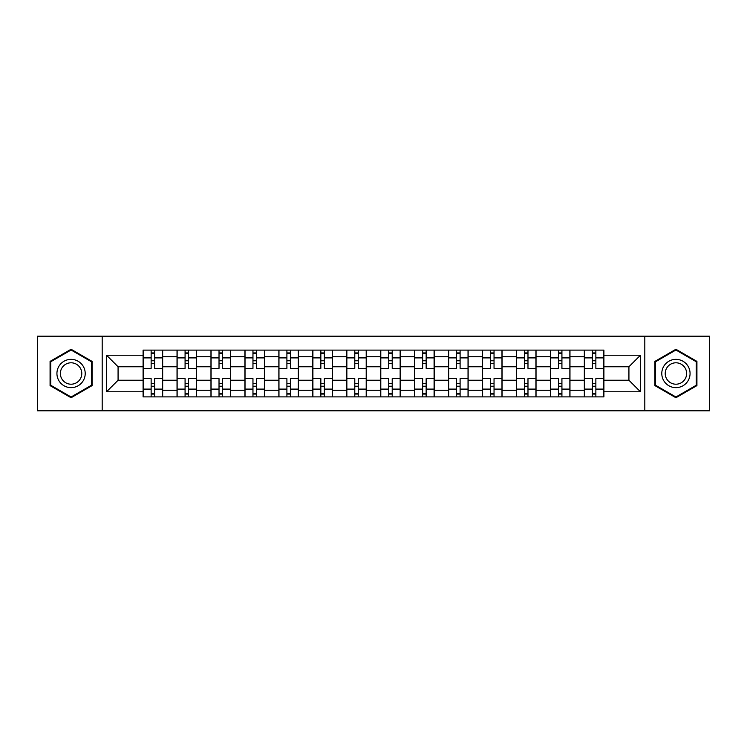 <?xml version="1.0" encoding="UTF-8"?>
<svg xmlns="http://www.w3.org/2000/svg" width="747" height="747" viewBox="0 0 747 747"><rect width="100%" height="100%" fill="white"/><g stroke="black" fill="none" stroke-linecap="round" stroke-linejoin="round"><path stroke-width="1.12" d="M644.81 410.813L709.65 410.813L709.65 336.187L37.35 336.187L37.35 410.813L644.81 410.813L644.81 336.187M177.03 396.89L177.03 356.749L162.669 356.749L162.669 396.89M162.669 356.749L162.669 350.11M177.03 356.749L177.03 350.11M196.61 350.11L196.61 396.89M210.971 396.89L210.971 350.11M230.552 350.11L230.552 396.89M244.913 396.89L244.913 350.11M264.494 350.11L264.494 396.89M278.855 396.89L278.855 350.11M298.436 350.11L298.436 396.89M312.797 396.89L312.797 350.11M332.378 350.11L332.378 396.89M346.739 396.89L346.739 350.11M366.319 350.11L366.319 396.89M380.681 396.89L380.681 350.11M400.261 350.11L400.261 396.89M414.622 396.89L414.622 350.11M434.203 350.11L434.203 396.89M448.564 396.89L448.564 350.11M468.145 350.11L468.145 396.89M482.506 396.89L482.506 350.11M502.087 350.11L502.087 396.89M516.448 396.89L516.448 350.11M536.029 350.11L536.029 396.89M550.39 396.89L550.39 350.11M569.97 350.11L569.97 396.89M584.331 396.89L584.331 350.11M584.331 380.242L569.97 380.242M550.39 380.242L536.029 380.242M516.448 380.242L502.087 380.242M482.506 380.242L468.145 380.242M448.564 380.242L434.203 380.242M414.622 380.242L400.261 380.242M380.681 380.242L366.319 380.242M346.739 380.242L332.378 380.242M312.797 380.242L298.436 380.242M278.855 380.242L264.494 380.242M244.913 380.242L230.552 380.242M210.971 380.242L196.61 380.242M177.03 380.242L162.669 380.242M584.331 366.758L569.97 366.758M550.39 366.758L536.029 366.758M516.448 366.758L502.087 366.758M482.506 366.758L468.145 366.758M448.564 366.758L434.203 366.758M414.622 366.758L400.261 366.758M380.681 366.758L366.319 366.758M346.739 366.758L332.378 366.758M312.797 366.758L298.436 366.758M278.855 366.758L264.494 366.758M244.913 366.758L230.552 366.758M210.971 366.758L196.61 366.758M177.03 366.758L162.669 366.758M118.073 380.242L143.088 380.242L143.088 366.758L118.073 366.758L118.073 380.242L106.541 391.773L106.541 355.227L143.088 355.227L143.088 366.758M603.912 366.758L603.912 380.242L628.927 380.242L628.927 366.758L603.912 366.758L603.912 350.11L143.088 350.11L143.088 355.227M603.912 355.227L640.459 355.227L640.459 391.773L603.912 391.773L603.912 380.242M143.088 380.242L143.088 396.89L603.912 396.89L603.912 391.773M143.088 391.773L106.541 391.773M102.19 410.813L102.19 336.187M92.068 361.38L71.077 349.26L50.077 361.38L50.077 385.62L71.077 397.74L92.068 385.62L92.068 361.38M696.923 361.38L675.923 349.26L654.932 361.38L654.932 385.62L675.923 397.74L696.923 385.62L696.923 361.38M154.62 393.622L151.137 393.622M151.137 353.378L154.62 353.378M188.561 393.622L185.079 393.622M185.079 353.378L188.561 353.378M222.503 393.622L219.02 393.622M219.02 353.378L222.503 353.378M256.445 393.622L252.962 393.622M252.962 353.378L256.445 353.378M290.387 393.622L286.904 393.622M286.904 353.378L290.387 353.378M324.329 393.622L320.846 393.622M320.846 353.378L324.329 353.378M358.271 393.622L354.788 393.622M354.788 353.378L358.271 353.378M392.212 393.622L388.729 393.622M388.729 353.378L392.212 353.378M426.154 393.622L422.671 393.622M422.671 353.378L426.154 353.378M460.096 393.622L456.613 393.622M456.613 353.378L460.096 353.378M494.038 393.622L490.555 393.622M490.555 353.378L494.038 353.378M527.98 393.622L524.497 393.622M524.497 353.378L527.98 353.378M561.921 393.622L558.439 393.622M558.439 353.378L561.921 353.378M595.863 393.622L592.38 393.622M592.38 353.378L595.863 353.378M106.541 355.227L118.073 366.758M628.927 380.242L640.459 391.773M628.927 366.758L640.459 355.227M162.566 396.89L162.566 368.383L154.62 368.383L154.62 350.11M151.137 350.11L151.137 368.383L143.2 368.383L143.2 350.11M162.566 368.383L162.566 350.11M143.2 396.89L143.2 378.617L151.137 378.617L151.137 396.89M154.62 396.89L154.62 378.617L162.566 378.617M151.137 363.602L154.62 363.602M143.2 378.617L143.2 368.383M154.62 383.398L151.137 383.398M154.62 394.061L151.137 394.061M151.137 386.227L154.62 386.227M154.62 360.773L151.137 360.773M151.137 352.939L154.62 352.939M58.826 380.568A14.146 14.146 0 0 0 78.146 385.751A14.146 14.146 0 0 0 83.319 366.432A14.146 14.146 0 0 0 63.999 361.249A14.146 14.146 0 0 0 58.826 380.568M61.805 378.85A10.71 10.71 0 0 0 76.427 382.772A10.71 10.71 0 0 0 80.349 368.15A10.71 10.71 0 0 0 65.717 364.228A10.71 10.71 0 0 0 61.805 378.85M71.077 350.007L91.414 361.753L91.414 385.247L71.077 396.993L50.731 385.247L50.731 361.753L71.077 350.007M663.681 380.568A14.146 14.146 0 0 0 683.001 385.751A14.146 14.146 0 0 0 688.174 366.432A14.146 14.146 0 0 0 668.854 361.249A14.146 14.146 0 0 0 663.681 380.568M666.651 378.85A10.71 10.71 0 0 0 681.283 382.772A10.71 10.71 0 0 0 685.195 368.15A10.71 10.71 0 0 0 670.573 364.228A10.71 10.71 0 0 0 666.651 378.85M675.923 350.007L696.269 361.753L696.269 385.247L675.923 396.993L655.586 385.247L655.586 361.753L675.923 350.007M196.508 396.89L196.508 368.383L188.561 368.383L188.561 350.11M185.079 350.11L185.079 368.383L177.142 368.383L177.142 350.11M196.508 368.383L196.508 350.11M177.142 396.89L177.142 378.617L185.079 378.617L185.079 396.89M188.561 396.89L188.561 378.617L196.508 378.617M185.079 363.602L188.561 363.602M177.142 378.617L177.142 368.383M188.561 383.398L185.079 383.398M188.561 394.061L185.079 394.061M185.079 386.227L188.561 386.227M188.561 360.773L185.079 360.773M185.079 352.939L188.561 352.939M230.45 396.89L230.45 368.383L222.503 368.383L222.503 350.11M219.02 350.11L219.02 368.383L211.084 368.383L211.084 350.11M230.45 368.383L230.45 350.11M211.084 396.89L211.084 378.617L219.02 378.617L219.02 396.89M222.503 396.89L222.503 378.617L230.45 378.617M219.02 363.602L222.503 363.602M211.084 378.617L211.084 368.383M222.503 383.398L219.02 383.398M222.503 394.061L219.02 394.061M219.02 386.227L222.503 386.227M222.503 360.773L219.02 360.773M219.02 352.939L222.503 352.939M264.391 396.89L264.391 368.383L256.445 368.383L256.445 350.11M252.962 350.11L252.962 368.383L245.025 368.383L245.025 350.11M264.391 368.383L264.391 350.11M245.025 396.89L245.025 378.617L252.962 378.617L252.962 396.89M256.445 396.89L256.445 378.617L264.391 378.617M252.962 363.602L256.445 363.602M245.025 378.617L245.025 368.383M256.445 383.398L252.962 383.398M256.445 394.061L252.962 394.061M252.962 386.227L256.445 386.227M256.445 360.773L252.962 360.773M252.962 352.939L256.445 352.939M298.333 396.89L298.333 368.383L290.387 368.383L290.387 350.11M286.904 350.11L286.904 368.383L278.967 368.383L278.967 350.11M298.333 368.383L298.333 350.11M278.967 396.89L278.967 378.617L286.904 378.617L286.904 396.89M290.387 396.89L290.387 378.617L298.333 378.617M286.904 363.602L290.387 363.602M278.967 378.617L278.967 368.383M290.387 383.398L286.904 383.398M290.387 394.061L286.904 394.061M286.904 386.227L290.387 386.227M290.387 360.773L286.904 360.773M286.904 352.939L290.387 352.939M332.266 396.89L332.266 368.383L324.329 368.383L324.329 350.11M320.846 350.11L320.846 368.383L312.909 368.383L312.909 350.11M332.266 368.383L332.266 350.11M312.909 396.89L312.909 378.617L320.846 378.617L320.846 396.89M324.329 396.89L324.329 378.617L332.266 378.617M320.846 363.602L324.329 363.602M312.909 378.617L312.909 368.383M324.329 383.398L320.846 383.398M324.329 394.061L320.846 394.061M320.846 386.227L324.329 386.227M324.329 360.773L320.846 360.773M320.846 352.939L324.329 352.939M366.207 396.89L366.207 368.383L358.271 368.383L358.271 350.11M354.788 350.11L354.788 368.383L346.851 368.383L346.851 350.11M366.207 368.383L366.207 350.11M346.851 396.89L346.851 378.617L354.788 378.617L354.788 396.89M358.271 396.89L358.271 378.617L366.207 378.617M354.788 363.602L358.271 363.602M346.851 378.617L346.851 368.383M358.271 383.398L354.788 383.398M358.271 394.061L354.788 394.061M354.788 386.227L358.271 386.227M358.271 360.773L354.788 360.773M354.788 352.939L358.271 352.939M400.149 396.89L400.149 368.383L392.212 368.383L392.212 350.11M388.729 350.11L388.729 368.383L380.793 368.383L380.793 350.11M400.149 368.383L400.149 350.11M380.793 396.89L380.793 378.617L388.729 378.617L388.729 396.89M392.212 396.89L392.212 378.617L400.149 378.617M388.729 363.602L392.212 363.602M380.793 378.617L380.793 368.383M392.212 383.398L388.729 383.398M392.212 394.061L388.729 394.061M388.729 386.227L392.212 386.227M392.212 360.773L388.729 360.773M388.729 352.939L392.212 352.939M434.091 396.89L434.091 368.383L426.154 368.383L426.154 350.11M422.671 350.11L422.671 368.383L414.734 368.383L414.734 350.11M434.091 368.383L434.091 350.11M414.734 396.89L414.734 378.617L422.671 378.617L422.671 396.89M426.154 396.89L426.154 378.617L434.091 378.617M422.671 363.602L426.154 363.602M414.734 378.617L414.734 368.383M426.154 383.398L422.671 383.398M426.154 394.061L422.671 394.061M422.671 386.227L426.154 386.227M426.154 360.773L422.671 360.773M422.671 352.939L426.154 352.939M468.033 396.89L468.033 368.383L460.096 368.383L460.096 350.11M456.613 350.11L456.613 368.383L448.667 368.383L448.667 350.11M468.033 368.383L468.033 350.11M448.667 396.89L448.667 378.617L456.613 378.617L456.613 396.89M460.096 396.89L460.096 378.617L468.033 378.617M456.613 363.602L460.096 363.602M448.667 378.617L448.667 368.383M460.096 383.398L456.613 383.398M460.096 394.061L456.613 394.061M456.613 386.227L460.096 386.227M460.096 360.773L456.613 360.773M456.613 352.939L460.096 352.939M501.975 396.89L501.975 368.383L494.038 368.383L494.038 350.11M490.555 350.11L490.555 368.383L482.609 368.383L482.609 350.11M501.975 368.383L501.975 350.11M482.609 396.89L482.609 378.617L490.555 378.617L490.555 396.89M494.038 396.89L494.038 378.617L501.975 378.617M490.555 363.602L494.038 363.602M482.609 378.617L482.609 368.383M494.038 383.398L490.555 383.398M494.038 394.061L490.555 394.061M490.555 386.227L494.038 386.227M494.038 360.773L490.555 360.773M490.555 352.939L494.038 352.939M535.916 396.89L535.916 368.383L527.98 368.383L527.98 350.11M524.497 350.11L524.497 368.383L516.551 368.383L516.551 350.11M535.916 368.383L535.916 350.11M516.551 396.89L516.551 378.617L524.497 378.617L524.497 396.89M527.98 396.89L527.98 378.617L535.916 378.617M524.497 363.602L527.98 363.602M516.551 378.617L516.551 368.383M527.98 383.398L524.497 383.398M527.98 394.061L524.497 394.061M524.497 386.227L527.98 386.227M527.98 360.773L524.497 360.773M524.497 352.939L527.98 352.939M569.858 396.89L569.858 368.383L561.921 368.383L561.921 350.11M558.439 350.11L558.439 368.383L550.492 368.383L550.492 350.11M569.858 368.383L569.858 350.11M550.492 396.89L550.492 378.617L558.439 378.617L558.439 396.89M561.921 396.89L561.921 378.617L569.858 378.617M558.439 363.602L561.921 363.602M550.492 378.617L550.492 368.383M561.921 383.398L558.439 383.398M561.921 394.061L558.439 394.061M558.439 386.227L561.921 386.227M561.921 360.773L558.439 360.773M558.439 352.939L561.921 352.939M603.8 396.89L603.8 368.383L595.863 368.383L595.863 350.11M592.38 350.11L592.38 368.383L584.434 368.383L584.434 350.11M603.8 368.383L603.8 350.11M584.434 396.89L584.434 378.617L592.38 378.617L592.38 396.89M595.863 396.89L595.863 378.617L603.8 378.617M592.38 363.602L595.863 363.602M584.434 378.617L584.434 368.383M595.863 383.398L592.38 383.398M595.863 394.061L592.38 394.061M592.38 386.227L595.863 386.227M595.863 360.773L592.38 360.773M592.38 352.939L595.863 352.939M550.39 356.749L536.029 356.749M516.448 356.749L502.087 356.749M482.506 356.749L468.145 356.749M448.564 356.749L434.203 356.749M414.622 356.749L400.261 356.749M380.681 356.749L366.319 356.749M346.739 356.749L332.378 356.749M312.797 356.749L298.436 356.749M278.855 356.749L264.494 356.749M244.913 356.749L230.552 356.749M210.971 356.749L196.61 356.749M584.331 356.749L569.97 356.749M550.39 390.251L536.029 390.251M516.448 390.251L502.087 390.251M482.506 390.251L468.145 390.251M448.564 390.251L434.203 390.251M414.622 390.251L400.261 390.251M380.681 390.251L366.319 390.251M346.739 390.251L332.378 390.251M312.797 390.251L298.436 390.251M278.855 390.251L264.494 390.251M244.913 390.251L230.552 390.251M210.971 390.251L196.61 390.251M177.03 390.251L162.669 390.251M584.331 390.251L569.97 390.251M162.566 357.617L154.62 357.617M151.137 357.617L143.2 357.617M151.137 357.906L143.2 357.906M151.137 389.094L143.2 389.094M151.137 389.383L143.2 389.383M162.566 389.383L154.62 389.383M162.566 357.906L154.62 357.906M162.566 389.094L154.62 389.094M196.508 357.617L188.561 357.617M185.079 357.617L177.142 357.617M185.079 357.906L177.142 357.906M185.079 389.094L177.142 389.094M185.079 389.383L177.142 389.383M196.508 389.383L188.561 389.383M196.508 357.906L188.561 357.906M196.508 389.094L188.561 389.094M230.45 357.617L222.503 357.617M219.02 357.617L211.084 357.617M219.02 357.906L211.084 357.906M219.02 389.094L211.084 389.094M219.02 389.383L211.084 389.383M230.45 389.383L222.503 389.383M230.45 357.906L222.503 357.906M230.45 389.094L222.503 389.094M264.391 357.617L256.445 357.617M252.962 357.617L245.025 357.617M252.962 357.906L245.025 357.906M252.962 389.094L245.025 389.094M252.962 389.383L245.025 389.383M264.391 389.383L256.445 389.383M264.391 357.906L256.445 357.906M264.391 389.094L256.445 389.094M298.333 357.617L290.387 357.617M286.904 357.617L278.967 357.617M286.904 357.906L278.967 357.906M286.904 389.094L278.967 389.094M286.904 389.383L278.967 389.383M298.333 389.383L290.387 389.383M298.333 357.906L290.387 357.906M298.333 389.094L290.387 389.094M332.266 357.617L324.329 357.617M320.846 357.617L312.909 357.617M320.846 357.906L312.909 357.906M320.846 389.094L312.909 389.094M320.846 389.383L312.909 389.383M332.266 389.383L324.329 389.383M332.266 357.906L324.329 357.906M332.266 389.094L324.329 389.094M366.207 357.617L358.271 357.617M354.788 357.617L346.851 357.617M354.788 357.906L346.851 357.906M354.788 389.094L346.851 389.094M354.788 389.383L346.851 389.383M366.207 389.383L358.271 389.383M366.207 357.906L358.271 357.906M366.207 389.094L358.271 389.094M400.149 357.617L392.212 357.617M388.729 357.617L380.793 357.617M388.729 357.906L380.793 357.906M388.729 389.094L380.793 389.094M388.729 389.383L380.793 389.383M400.149 389.383L392.212 389.383M400.149 357.906L392.212 357.906M400.149 389.094L392.212 389.094M434.091 357.617L426.154 357.617M422.671 357.617L414.734 357.617M422.671 357.906L414.734 357.906M422.671 389.094L414.734 389.094M422.671 389.383L414.734 389.383M434.091 389.383L426.154 389.383M434.091 357.906L426.154 357.906M434.091 389.094L426.154 389.094M468.033 357.617L460.096 357.617M456.613 357.617L448.667 357.617M456.613 357.906L448.667 357.906M456.613 389.094L448.667 389.094M456.613 389.383L448.667 389.383M468.033 389.383L460.096 389.383M468.033 357.906L460.096 357.906M468.033 389.094L460.096 389.094M501.975 357.617L494.038 357.617M490.555 357.617L482.609 357.617M490.555 357.906L482.609 357.906M490.555 389.094L482.609 389.094M490.555 389.383L482.609 389.383M501.975 389.383L494.038 389.383M501.975 357.906L494.038 357.906M501.975 389.094L494.038 389.094M535.916 357.617L527.98 357.617M524.497 357.617L516.551 357.617M524.497 357.906L516.551 357.906M524.497 389.094L516.551 389.094M524.497 389.383L516.551 389.383M535.916 389.383L527.98 389.383M535.916 357.906L527.98 357.906M535.916 389.094L527.98 389.094M569.858 357.617L561.921 357.617M558.439 357.617L550.492 357.617M558.439 357.906L550.492 357.906M558.439 389.094L550.492 389.094M558.439 389.383L550.492 389.383M569.858 389.383L561.921 389.383M569.858 357.906L561.921 357.906M569.858 389.094L561.921 389.094M603.8 357.617L595.863 357.617M592.38 357.617L584.434 357.617M592.38 357.906L584.434 357.906M592.38 389.094L584.434 389.094M592.38 389.383L584.434 389.383M603.8 389.383L595.863 389.383M603.8 357.906L595.863 357.906M603.8 389.094L595.863 389.094"/></g></svg>
